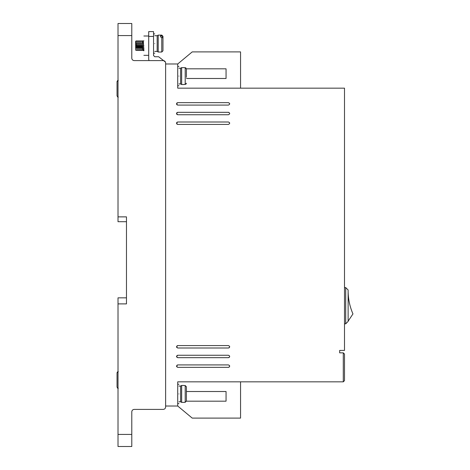 <?xml version="1.0" encoding="UTF-8"?>
<svg xmlns="http://www.w3.org/2000/svg" width="470" height="470" viewBox="0 0 470 470"><rect width="100%" height="100%" fill="white"/><g stroke="black" fill="none" stroke-linecap="round" stroke-linejoin="round"><path stroke-width="0.7" d="M178.923 83.93L180.615 83.93L180.615 68.215L181.661 67.615L181.661 84.535L183.999 84.535M178.923 401.785L180.615 401.785L180.615 386.07L181.661 385.465L181.661 402.385L183.999 402.385M154.753 51.418L157.168 51.418L157.168 35.708L158.214 35.103L158.214 52.023L161.762 52.023L161.762 37.059L160.552 37.059L160.552 35.796L160.552 37.059M183.999 84.447L185.209 84.447L186.414 83.225L186.014 84.136M161.762 37.059L162.967 38.099L162.967 50.813L161.762 52.023M118.011 97.114L117.447 96.826M118.011 388.355L117.447 388.067M178.923 76.075C178.923 88.548 178.923 88.548 178.923 76.075C178.923 63.603 178.923 63.603 178.923 76.075M178.923 393.925C178.923 406.397 178.923 406.397 178.923 393.925C178.923 381.452 178.923 381.452 178.923 393.925M177.713 367.34L176.503 366.13L177.713 364.92L228.473 364.92C230.03 365.725 230.03 366.535 228.473 367.34L177.713 367.34L176.626 366.653M177.713 114.745L176.503 113.54L177.713 112.33L228.473 112.33C230.03 113.135 230.03 113.94 228.473 114.745L177.713 114.745L176.861 114.392M176.838 114.375L176.503 113.54L176.861 112.683M177.713 348L176.503 346.795L177.713 345.585L228.473 345.585C230.03 346.39 230.03 347.195 228.473 348L177.713 348L176.626 347.318M177.713 357.67L176.503 356.46L177.713 355.255L228.473 355.255C230.03 356.06 230.03 356.865 228.473 357.67L177.713 357.67L176.626 356.983M177.713 105.08L176.503 103.87L177.713 102.66L228.473 102.66C230.03 103.465 230.03 104.275 228.473 105.08L177.713 105.08L176.861 104.722M176.838 104.704L176.503 103.87L176.861 103.018M177.713 124.415L176.503 123.205L177.713 122L228.473 122C230.03 122.805 230.03 123.61 228.473 124.415L177.713 124.415L176.861 124.062M176.838 124.045L176.503 123.205L176.861 122.353L177.713 122M154.753 43.563C154.753 56.036 154.753 56.036 154.753 43.563C154.753 31.091 154.753 31.091 154.753 43.563M143.873 45.666C143.873 58.139 143.873 58.139 143.873 45.666C143.873 33.194 143.873 33.194 143.873 45.666M135.654 49.591L135.654 41.319L135.654 49.591C135.654 50.801 135.654 50.801 135.654 49.591L135.83 50.296M135.983 48.028L136.006 47.447M136.03 46.812L136.259 41.748M136.141 40.837L136.987 50.502L136.141 40.837L135.836 45.666M137.187 48.028L137.211 47.447M137.24 46.812L137.287 45.666M137.346 40.837L138.192 50.502L137.293 41.043M138.397 48.028L138.421 47.447M138.45 46.812L138.497 45.666M138.556 40.837L139.402 50.502L138.503 41.043M139.608 48.028L139.631 47.447M139.655 46.812L139.702 45.666M139.766 40.837L140.612 50.502L139.708 41.043M140.812 48.028L140.841 47.447M140.865 46.812L140.912 45.666M140.971 40.837L141.817 50.502L140.918 41.043M142.022 48.028L142.046 47.447M142.075 46.812L142.122 45.666M142.181 40.837L143.027 50.502L142.422 40.837L142.128 41.043M143.873 50.502L143.027 50.502L143.873 50.184M143.191 43.205L143.268 41.748M143.332 41.049L143.873 50.825M183.999 402.302L185.209 402.302L185.209 385.553L186.414 386.775L186.414 401.075L185.209 402.302M165.628 406.979L165.628 406.015L177.713 406.015L177.713 381.84L343.288 381.84L343.288 352.835L339.663 352.835L339.663 350.42L344.498 350.42L344.498 88.16L177.713 88.16L177.713 63.985L165.628 63.985L165.628 63.021L165.628 406.979C165.481 408.448 164.676 409.253 163.213 409.399L134.203 409.399C132.74 409.54 131.935 410.345 131.788 411.814L131.788 446.5L118.011 446.5L118.011 303.89L126.471 303.89L126.471 216.87L118.011 216.87L118.011 35.585L131.788 35.585L131.788 58.186C131.941 59.649 132.746 60.454 134.203 60.601C132.746 60.454 131.941 59.649 131.788 58.186M118.011 35.585L118.011 23.5L131.788 23.5L131.788 35.585M165.628 63.021C165.481 61.552 164.676 60.748 163.213 60.601L134.203 60.601M240.558 88.16L240.558 51.9L192.218 51.9L177.713 63.985M149.078 60.601L148.708 59.396L148.708 36.431L153.543 36.431L153.543 55.525L154.753 56.735L158.619 56.735L165.417 62.034M240.558 381.84L240.558 418.1L192.218 418.1L177.713 406.015M126.471 216.87L126.471 221.705L118.011 221.705L118.011 216.87M118.011 303.89L118.011 297.845L126.471 297.845L126.471 303.89M343.288 352.835L344.498 354.045L344.498 380.635L343.288 381.84M186.414 78.49L226.058 78.49L226.058 68.82L186.414 68.82M153.543 36.431L153.543 31.596L148.708 31.596L148.708 36.431M186.414 391.51L226.058 391.51L226.058 401.18L186.414 401.18M228.996 367.217L229.595 366.577L229.624 365.76M229.566 365.607L228.473 364.92M177.19 365.043L176.503 366.13M229.683 113.54L229.642 113.223M228.919 112.412L228.473 112.33M176.879 112.665L177.713 112.33M228.996 347.882L229.595 347.242L229.624 346.419M229.566 346.272L228.473 345.585M177.19 345.703L176.503 346.795M228.996 357.553L229.595 356.906L229.624 356.09M229.566 355.937L228.473 355.255M177.19 355.373L176.503 356.46M229.683 103.87L229.642 103.553M229.595 103.424L228.473 102.66M176.879 102.995L177.713 102.66M229.683 123.205L229.642 122.887M229.595 122.764L228.473 122M344.498 287.575L345.703 287.575L345.703 323.83L344.498 323.83M345.703 323.83L348.123 321.415L348.123 289.99L345.703 287.575M186.414 77.28L186.414 68.925L185.209 67.698L183.999 67.698M135.654 47.928L135.654 43.733M135.654 43.522L135.654 42.271M183.999 385.553L185.209 385.553M185.209 84.447L185.209 67.698L186.014 68.009M160.552 35.796L161.762 35.796L162.967 36.836L162.967 36.313L162.967 40.003M348.123 321.169L352.958 313.919C349.827 306.728 348.217 299.214 348.123 291.371M186.414 74.865L186.414 68.925M186.414 392.72L186.414 386.775M186.414 401.075L186.414 395.135M162.967 36.836L162.967 41.901M118.252 80.388L117.042 81.615L117.042 95.915L118.252 97.137M117.042 81.615L117.042 87.555L117.042 81.615L117.447 80.699M117.042 89.97L117.042 95.915L117.042 89.97M118.252 371.635L117.042 372.857L117.042 387.157L117.042 381.211L117.042 387.157L118.252 388.379M117.042 372.857L117.042 378.797L117.042 372.857L117.447 371.946M117.042 387.157L117.042 381.258M131.788 434.415L118.011 434.415M161.762 35.796L161.762 35.103L158.214 35.103M118.252 371.547L117.929 371.588M178.923 85.74L177.713 85.74M178.923 403.595L177.713 403.595M154.753 53.233L153.543 53.233M143.873 55.337L148.708 55.337M143.391 40.837L143.873 40.837M178.923 66.405L177.713 66.405M178.923 384.26L177.713 384.26M154.753 33.893L153.543 33.893M143.873 36.002L148.708 36.002M180.615 68.215L178.923 68.215M180.615 386.07L178.923 386.07M180.615 83.93L181.661 84.535M157.168 35.708L154.753 35.708M180.615 401.785L181.661 402.385M183.999 67.615L181.661 67.615M157.168 51.418L158.214 52.023M143.509 50.02L143.949 50.325M143.844 49.109L143.773 47.646M143.344 41.013L142.469 41.013M142.627 43.31L142.651 43.892M142.68 44.527L142.727 45.666M142.586 48.134L142.668 49.591M142.745 50.325L141.864 50.325M142.14 41.013L141.258 41.013M141.417 43.31L141.441 43.892M141.47 44.527L141.517 45.666M141.276 45.666L141.317 46.618M141.535 50.325L140.653 50.325M140.929 41.013L140.048 41.013M140.213 43.31L140.236 43.892M140.26 44.527L140.307 45.666M140.066 45.666L140.107 46.618M140.324 50.325L139.443 50.325M139.719 41.013L138.838 41.013M139.002 43.31L139.026 43.892M139.05 44.527L139.102 45.666M138.856 45.666L138.897 46.618M139.12 50.325L138.239 50.325M138.515 41.013L137.634 41.013M137.792 43.31L137.816 43.892M137.845 44.527L137.892 45.666M137.651 45.666L137.687 46.618M137.91 50.325L137.029 50.325M137.305 41.013L136.423 41.013M136.582 43.31L136.611 43.892M136.635 44.527L136.682 45.666M136.441 45.666L136.482 46.618M136.7 50.325L135.818 50.325M135.871 44.885L136.094 41.013L135.654 41.319M183.999 385.465L181.661 385.465M161.762 35.103L162.967 36.313"/></g></svg>
